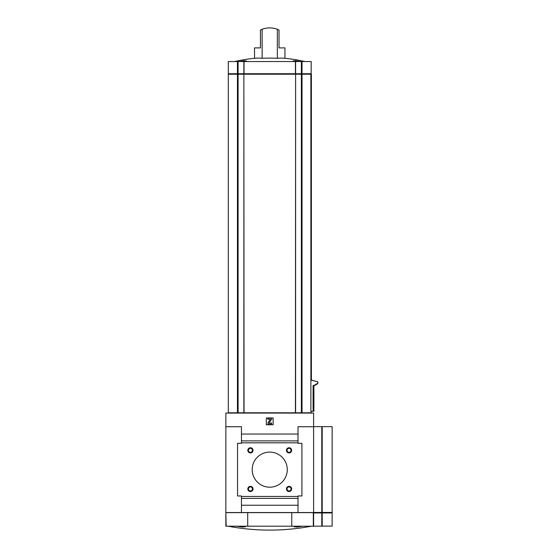 <?xml version="1.0" encoding="UTF-8"?>
<svg xmlns="http://www.w3.org/2000/svg" width="558" height="558" viewBox="0 0 558 558"><rect width="100%" height="100%" fill="white"/><g stroke="black" fill="none" stroke-linecap="round" stroke-linejoin="round"><path stroke-width="0.84" d="M302.708 526.201L297.072 527.038L294.024 526.801L295.175 526.201M244.292 526.201L245.45 526.801L242.409 527.038L236.759 526.201M293.773 61.54L293.083 60.996L295.356 60.738L300.357 61.54L295.363 60.738L293.083 60.996M262.134 58.29L262.134 29.288A21.455 21.455 0 0 1 277.34 29.288L279.028 30.013L279.028 47.89L284.936 47.89L284.936 58.29A155.466 77.736 90 0 0 277.34 58.29A155.466 155.466 0 0 0 262.134 58.29A155.466 77.736 -90 0 0 254.532 58.29A156.024 156.024 0 0 0 234.639 61.54M239.11 61.54L244.111 60.738L246.385 60.996L245.694 61.54M277.34 29.288L277.34 58.29M262.134 29.288L260.447 30.013L260.447 47.89L254.532 47.89L254.532 58.29M313.91 385.487L313.91 411.33L310.89 411.33L310.883 74.221L244.048 74.221L244.048 61.54L228.292 61.54L228.292 73.733L228.292 61.54M311.183 411.33L311.183 412.787L295.607 412.787L295.607 74.221M241.454 512.544L313.617 512.544L313.617 413.08L225.857 413.08L225.857 426.737L241.454 426.737L241.454 443.31L237.555 443.31L237.555 495.971L241.454 495.971L241.454 512.544L225.857 512.544L225.857 426.737M243.867 412.787L243.867 74.221L228.292 74.221L228.292 412.787L295.607 412.787M291.778 526.201L291.778 512.642L313.324 512.642L313.324 526.201L225.857 526.201L225.857 512.642L226.15 526.201M247.696 526.201L247.696 512.642L226.15 512.642M273.148 424.784L273.148 417.956L266.326 417.956L266.326 424.784L273.148 424.784M298.014 512.544L298.014 495.971L301.913 495.971L301.913 443.31L298.014 443.31L298.014 434.047L241.454 434.047M298.014 434.047L298.014 426.737L313.617 426.737L313.617 512.453L321.785 512.453L321.785 426.64L313.617 426.64M298.014 440.876L241.454 440.876M298.014 442.822L241.454 442.822M286.442 450.334A2.602 2.602 0 0 0 290.341 452.587A2.602 2.602 0 0 0 290.341 448.081A2.602 2.602 0 0 0 286.442 450.334M286.442 488.947A2.602 2.602 0 0 0 290.341 491.2A2.602 2.602 0 0 0 290.341 486.702A2.602 2.602 0 0 0 286.442 488.947M247.829 450.334A2.602 2.602 0 0 0 251.728 452.587A2.602 2.602 0 0 0 251.728 448.081A2.602 2.602 0 0 0 247.829 450.334M247.829 488.947A2.602 2.602 0 0 0 251.728 491.2A2.602 2.602 0 0 0 251.728 486.702A2.602 2.602 0 0 0 247.829 488.947M252.181 469.641A17.556 17.556 0 0 0 278.512 484.839A17.556 17.556 0 0 0 278.512 454.442A17.556 17.556 0 0 0 252.181 469.641M298.014 496.46L241.454 496.46M298.014 498.406L241.454 498.406M298.014 505.234L241.454 505.234M270.225 424.54A1.465 1.465 0 0 0 271.683 423.076L270.714 422.88A0.684 0.684 0 0 1 270.03 423.564L269.549 423.564A0.488 0.488 0 0 1 269.151 422.797L271.683 419.177L271.683 418.2L267.784 418.2L267.784 419.177L270.386 419.33L268.14 422.545A1.269 1.269 0 0 0 269.179 424.54L270.225 424.54M322.203 526.103L322.203 512.935L332.143 512.935L332.143 526.103L313.324 526.201M247.696 512.642L291.778 512.642M248.415 488.947A2.016 2.016 0 0 0 251.435 490.691A2.016 2.016 0 0 0 251.435 487.204A2.016 2.016 0 0 0 248.415 488.947M248.415 450.334A2.016 2.016 0 0 0 251.435 452.078A2.016 2.016 0 0 0 251.435 448.59A2.016 2.016 0 0 0 248.415 450.334M287.028 488.947A2.016 2.016 0 0 0 290.048 490.691A2.016 2.016 0 0 0 290.048 487.204A2.016 2.016 0 0 0 287.028 488.947M287.028 450.334A2.016 2.016 0 0 0 290.048 452.078A2.016 2.016 0 0 0 290.048 448.59A2.016 2.016 0 0 0 287.028 450.334M314.886 384.922L314.886 385.487L313.101 385.487L313.101 411.33M315.863 384.357L315.863 384.922L314.628 384.922L314.628 385.487M316.832 383.792L316.832 384.357L315.605 384.357L315.605 384.922M310.883 380.124L317.809 381.77L317.809 383.792L316.581 383.792L316.581 384.357M317.809 381.77L317.565 383.792M311.392 380.124L317.565 381.77M243.867 74.221L244.048 412.787M228.292 74.221L228.292 412.787M311.378 380.124L311.378 74.221L310.883 74.221M302.024 73.733L302.024 61.54L311.183 61.54L311.183 73.733L295.607 73.733L295.607 61.54L244.048 61.54M295.426 412.787L295.607 73.733M295.426 61.54L295.426 73.733L228.292 73.733M302.024 61.54L295.607 61.54M274.313 28.395L272.088 28.033M259.519 47.89L260.447 47.89M279.028 47.89L279.956 47.89M322.203 512.453L322.203 426.64L332.143 426.64L332.143 512.453L321.785 512.453M322.203 426.64L321.785 426.64M313.617 526.103L313.617 512.544M322.203 512.935L313.617 512.935M302.024 412.787L302.024 74.221M301.369 412.787L301.369 61.54M238.099 412.787L238.099 61.54M237.45 412.787L237.45 74.221M313.68 385.487L313.68 411.33M237.854 74.221L237.854 73.733M244.223 74.221L244.223 73.733M295.245 74.221L295.245 73.733M301.62 74.221L301.62 73.733M237.45 73.733L237.45 61.54M243.867 73.733L243.867 61.54M311.106 380.124L311.106 74.221M321.785 526.103L321.785 512.935M321.575 512.453L321.575 512.935M322.001 512.453L322.001 512.935M228.089 526.201A224.281 224.281 0 0 0 311.385 526.201M304.828 61.54A156.024 156.024 0 0 0 284.936 58.29M228.78 74.221L228.78 73.733M310.694 74.221L310.694 73.733M331.661 512.453L331.661 512.935"/></g></svg>
